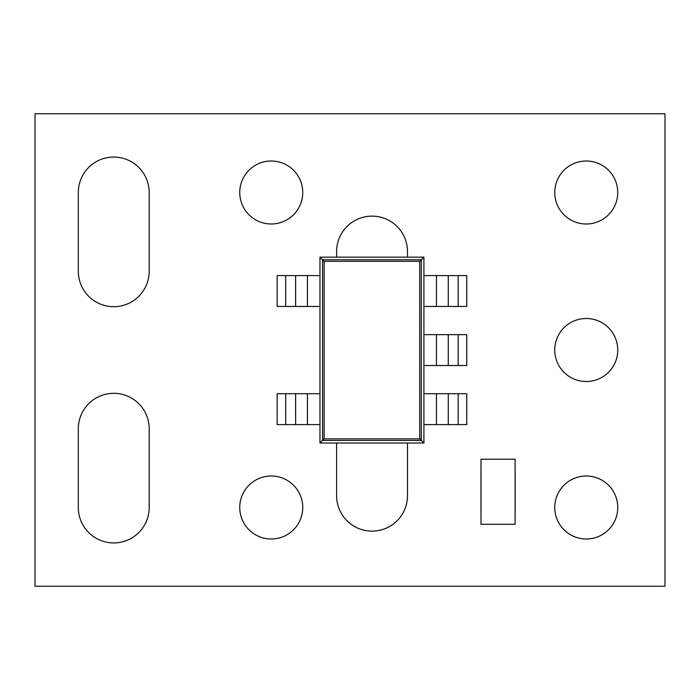 <?xml version="1.0" encoding="UTF-8"?>
<svg xmlns="http://www.w3.org/2000/svg" width="700" height="700" viewBox="0 0 700 700"><rect width="100%" height="100%" fill="white"/><g stroke="black" fill="none" stroke-linecap="round" stroke-linejoin="round"><path stroke-width="1.05" d="M239.75 507.5A31.5 31.5 0 0 0 271.25 539A31.5 31.5 0 0 0 302.75 507.5A31.5 31.5 0 0 0 271.25 476A31.5 31.5 0 0 0 239.75 507.5M554.75 192.5A31.5 31.5 0 0 0 586.25 224A31.5 31.5 0 0 0 617.75 192.5A31.5 31.5 0 0 0 586.25 161A31.5 31.5 0 0 0 554.75 192.5M554.75 350A31.5 31.5 0 0 0 586.25 381.5A31.5 31.5 0 0 0 617.75 350A31.5 31.5 0 0 0 586.25 318.5A31.5 31.5 0 0 0 554.75 350M554.75 507.5A31.5 31.5 0 0 0 586.25 539A31.5 31.5 0 0 0 617.75 507.5A31.5 31.5 0 0 0 586.25 476A31.5 31.5 0 0 0 554.75 507.5M239.75 192.5A31.5 31.5 0 0 0 271.25 224A31.5 31.5 0 0 0 302.75 192.5A31.5 31.5 0 0 0 271.25 161A31.5 31.5 0 0 0 239.75 192.5M515.165 471.599L515.165 511.901M480.952 511.901L480.952 471.599M149.188 507.5L149.188 428.75A35.438 35.438 0 0 0 113.75 393.312A35.438 35.438 0 0 0 78.312 428.75L78.312 507.5A35.438 35.438 0 0 0 113.75 542.938A35.438 35.438 0 0 0 149.188 507.5M149.188 271.25L149.188 192.5A35.438 35.438 0 0 0 113.75 157.062A35.438 35.438 0 0 0 78.312 192.5L78.312 271.25A35.438 35.438 0 0 0 113.75 306.688A35.438 35.438 0 0 0 149.188 271.25M35 113.75L35 586.25L665 586.25L665 113.75L35 113.75M336.613 443.012L336.613 495.688A35.438 35.438 0 0 0 372.05 531.125A35.438 35.438 0 0 0 407.488 495.688L407.488 443.012M407.488 257.162L407.488 251.562A35.438 35.438 0 0 0 372.05 216.125A35.438 35.438 0 0 0 336.613 251.562L336.613 257.162M319.961 393.715L319.961 257.162L423.911 257.162L423.911 443.012L319.961 443.012L319.961 393.715L277.121 393.715L277.121 424.585L285.688 424.585L285.688 393.715M436.45 334.652L466.76 334.652L466.76 365.523L436.45 365.523L436.45 334.652L423.911 334.652M436.45 365.523L423.911 365.523M448.262 365.523L448.262 334.652M319.961 257.162L322.56 259.761L421.312 259.761L421.312 440.414L423.911 443.012M319.961 443.012L322.56 440.414L322.56 259.761L324.118 261.319L324.118 438.856L322.56 440.414L421.312 440.414L419.755 438.856L419.755 261.319L324.118 261.319M419.755 261.319L423.911 257.162M436.45 393.715L466.76 393.715L466.76 424.585L436.45 424.585L436.45 393.715L423.911 393.715M436.45 424.585L423.911 424.585M448.262 424.585L448.262 393.715M436.45 275.59L466.76 275.59L466.76 306.46L436.45 306.46L436.45 275.59L423.911 275.59M436.45 306.46L423.911 306.46M448.262 306.46L448.262 275.59L448.262 306.46M285.688 424.585L319.961 424.585M295.619 424.585L295.619 393.715M285.688 306.46L285.688 275.59L277.121 275.59L277.121 306.46L319.961 306.46M285.688 275.59L319.961 275.59M295.619 306.46L295.619 275.59M480.996 459.2L480.996 524.3L515.104 524.3L515.104 459.2L480.996 459.2M324.118 438.856L419.755 438.856M458.185 365.523L458.185 334.652M458.185 424.585L458.185 393.715M458.185 306.46L458.185 275.59M307.431 424.585L307.431 393.715M307.431 306.46L307.431 275.59"/></g></svg>
